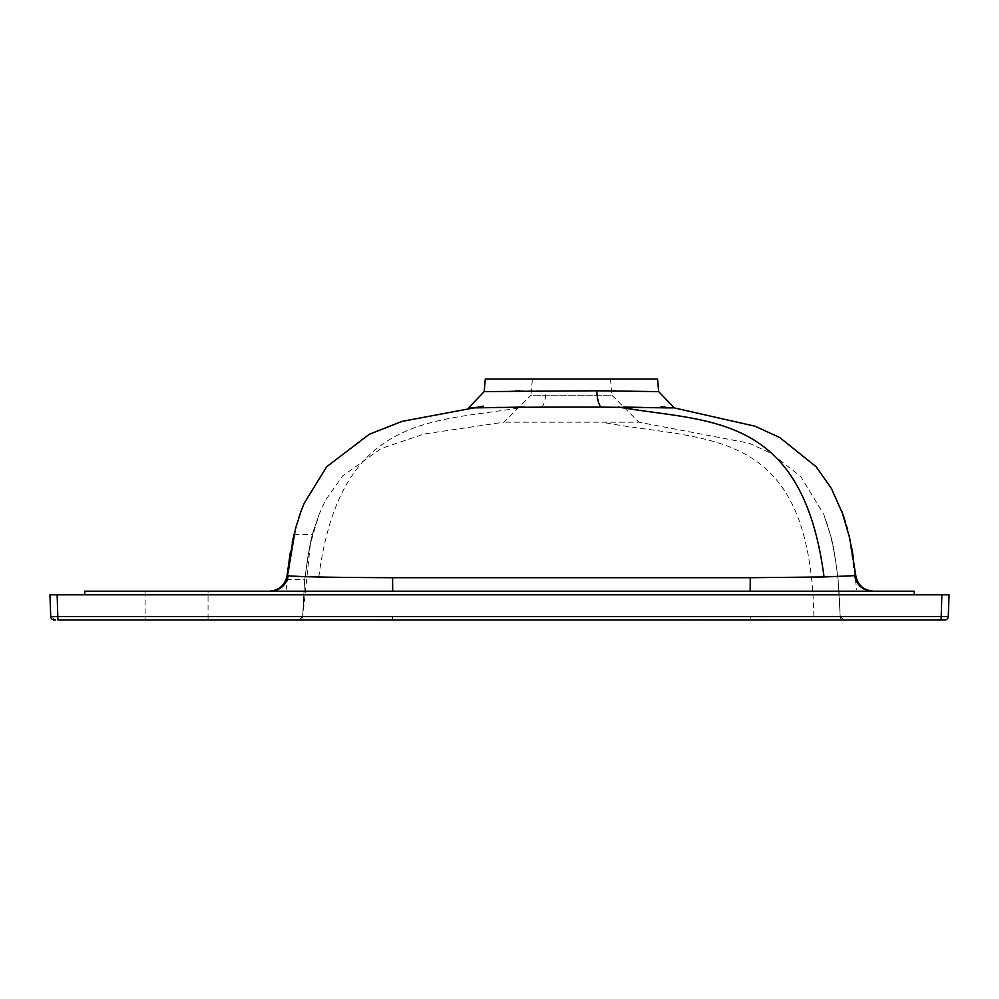 <?xml version="1.0" encoding="UTF-8"?>
<svg xmlns="http://www.w3.org/2000/svg" width="999" height="999" viewBox="0 0 999 999"><rect width="100%" height="100%" fill="white"/><g stroke="black" fill="none" stroke-linecap="round" stroke-linejoin="round"><path stroke-width="0.75" stroke-dasharray="5 3.75" d="M208.054 591.208L145.117 591.208L208.054 591.208L208.054 619.979L145.117 619.979L208.054 619.979M145.117 591.208L145.117 619.979M307.804 557.042C313.698 528.109 313.711 528.109 307.867 557.042C303.933 586.001 303.921 586.001 307.804 557.042C313.698 528.109 313.711 528.109 307.867 557.042C303.933 586.001 303.921 586.001 307.804 557.042M392.595 577.709L392.682 591.208L270.342 591.208L872.514 591.208A17.982 17.982 90 0 1 854.694 575.674L854.719 575.649C848.001 576.798 813.186 577.472 750.261 577.709L392.595 577.709L318.818 576.972L288.162 575.674L287.275 575.099L289.598 557.042C295.08 528.096 295.105 528.096 289.66 557.042L287.312 575.112C285.489 585.027 279.533 590.384 269.48 591.208M289.598 557.042C295.08 528.096 295.105 528.096 289.66 557.042M658.666 391.608L615.696 390.709M611.488 390.671L519.567 390.846M501.161 407.38L623.751 407.068M642.707 407.405L648.251 407.517M650.411 407.567L658.716 407.742M667.295 407.892L673.001 407.904M532.38 379.021L610.476 379.021L532.38 379.021L530.968 395.204L611.888 395.204L638.861 422.177L503.996 422.177L638.861 422.177L749.175 443.219L771.328 453.459L800.873 476.623L823.763 514.348C833.778 540.559 839.26 574.974 840.209 617.594M610.476 379.021L611.888 395.204L530.968 395.204L503.996 422.177L424.288 433.978L381.094 448.539L342.582 475.974L325.624 500.074L319.093 514.348C313.124 533.678 311.376 528.696 304.533 581.855L302.622 617.157L304.533 581.93C311.014 530.956 312.724 534.49 319.093 514.348L310.402 543.793L302.647 617.594M948.288 616.508A3.596 3.596 0 0 1 944.692 619.979L57.892 619.979L57.892 616.508L50.712 616.508L49.95 594.805L949.05 594.805L948.288 616.508L57.892 616.508L57.143 594.805M302.709 616.533L392.495 616.77L302.709 616.533A3.596 3.596 -90 0 1 299.113 619.979L843.743 619.979L299.113 619.979A3.596 3.596 90 0 0 302.709 616.533L299.088 619.979M750.374 616.77L392.495 616.77L840.147 616.533L750.374 616.77L750.361 619.979L750.374 616.77M872.514 591.208L750.174 591.208L750.261 577.709M270.342 591.208L270.342 591.208A17.982 17.982 -90 0 0 288.162 575.674L287.312 575.112C286.039 580.968 286.026 580.956 287.275 575.099C286.026 580.956 286.039 580.968 287.312 575.112M914.222 594.805L914.222 591.208L84.778 591.208L84.778 594.805L914.222 594.805L84.778 594.805M485.289 379.021L657.567 379.021M515.347 390.946L496.303 391.471M493.868 391.533L484.19 391.608M840.147 616.533L840.147 616.533A3.596 3.596 90 0 0 843.743 619.979A3.596 3.596 -90 0 1 840.147 616.533L843.768 619.979M50.712 616.508A3.596 3.596 0 0 0 54.308 619.979L55.357 619.979A3.596 2.547 90 0 1 52.81 616.558M941.108 619.979L941.857 594.805M541.096 407.142A17.982 5.245 -89.5 0 0 546.053 390.784M813.885 616.533C809.927 423.189 706.018 442.27 601.985 422.177M318.818 576.972C340.397 411.438 435.04 422.814 524.375 407.043M392.495 619.979L392.495 616.77L392.495 619.979M294.031 534.565L312.575 534.565M855.731 575.287L855.718 575.137C857.604 585.039 863.561 590.397 873.601 591.208L873.601 591.208M841.932 511.575L849.063 535.676L856.817 589.947M855.456 572.764L853.408 557.592M851.323 545.829L849.749 538.411M848.988 535.164L847.627 529.782M846.453 525.536L845.241 521.416M844.842 520.142L844.38 518.706M843.743 516.745L842.969 514.473M674.15 407.867L659.527 406.131M299.2 516.471L296.953 523.651M295.379 529.233L294.168 533.978M292.22 542.494L290.247 552.784M269.255 591.208L269.255 591.208C279.295 590.397 285.264 585.039 287.138 575.137L286.551 581.006M286.051 589.947L294.205 533.978L300.262 513.399M840.234 617.157L838.124 579.845C835.314 556.718 832.716 541.683 830.344 534.752L823.763 514.348L830.344 534.79C832.729 541.72 835.314 556.755 838.136 579.907L840.234 617.157M855.494 575.112C857.367 585.027 863.323 590.384 873.376 591.208M843.818 619.979L840.221 616.458L843.818 619.979M302.635 616.458L299.038 619.979L302.635 616.458M286.251 579.52L304.92 579.52"/><path stroke-width="1.5" d="M673.001 407.904L601.76 407.142C486.501 406.755 413.898 409.14 524.375 407.043M658.666 391.608L657.567 379.021L485.289 379.021L484.19 391.608L596.803 390.784L658.666 391.608L674.275 407.879M615.696 390.709L611.488 390.671M623.751 407.068L642.707 407.405M648.251 407.517L650.411 407.567M658.716 407.742L667.295 407.892M55.357 619.979L54.308 619.979A3.596 3.596 0 0 1 50.712 616.508L49.95 594.805L57.143 594.805L57.892 619.979L944.692 619.979A3.596 3.596 0 0 0 948.288 616.508L949.05 594.805L57.143 594.805M287.275 575.099L288.137 575.649C294.855 576.798 329.67 577.472 392.595 577.709L750.261 577.709L824.038 576.972L854.719 575.649A17.982 17.982 -90 0 0 872.514 591.208M750.261 577.709L750.174 591.208L392.682 591.208L392.595 577.709M84.778 594.805L84.778 591.208L914.222 591.208L914.222 594.805M50.712 616.508L948.288 616.508M519.567 390.846L515.347 390.946M496.303 391.471L493.868 391.533M270.342 591.208A17.982 17.982 90 0 0 288.162 575.674L287.312 575.112M484.19 391.608L468.581 407.879L501.161 407.38M941.857 594.805L941.108 619.979M601.76 407.142A17.982 5.245 89.5 0 1 596.803 390.784M824.038 576.972C802.459 411.438 707.816 422.814 618.481 407.043M873.601 591.208C863.561 590.397 857.604 585.039 855.718 575.137L849.612 537.824L841.932 511.575M855.731 575.287L855.456 572.764M853.408 557.592L851.323 545.829M849.749 538.411L848.988 535.164M847.627 529.782L846.453 525.536M845.241 521.416L844.842 520.142M844.38 518.706L843.743 516.745M842.969 514.473L831.368 488.436L816.133 466.72L779.744 437.562L755.132 426.236L674.15 407.867M300.262 513.399L299.2 516.471M296.953 523.651L295.379 529.233M294.168 533.978L292.22 542.494M290.247 552.784L287.138 575.137C285.264 585.039 279.295 590.397 269.255 591.208M483.329 406.131L402.01 421.391L369.218 434.315L326.698 466.745L304.245 503.159L300.924 511.55L295.492 528.796L286.551 581.006"/></g></svg>
